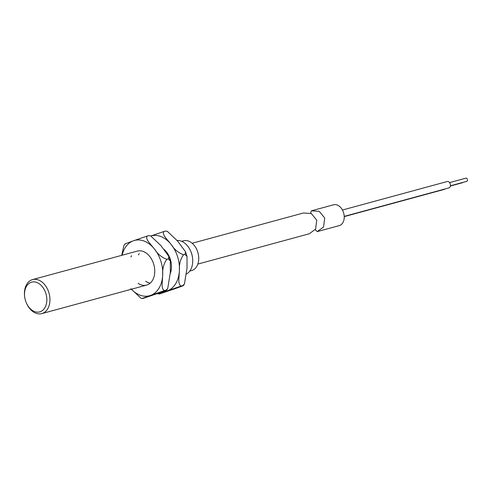 <?xml version="1.0" encoding="UTF-8"?>
<svg xmlns="http://www.w3.org/2000/svg" width="492" height="492" viewBox="0 0 492 492"><rect width="100%" height="100%" fill="white"/><g stroke="black" fill="none" stroke-linecap="round" stroke-linejoin="round"><path stroke-width="0.74" d="M186.591 273.946A17.62 12.325 -105.2 0 0 192.563 258.079L192.507 257.623A15.418 10.787 -105.2 0 0 190.847 251.523L190.668 251.105A17.62 12.325 -105.2 0 0 178.799 240.52A17.62 12.325 -105.2 0 0 177.12 240.465M192.563 258.079A17.62 12.325 -105.2 0 0 190.668 251.105M26.316 302.838L26.5 303.257A17.62 12.325 -105.2 0 0 38.364 313.841A17.62 12.325 -105.2 0 0 41.814 313.607A17.62 12.325 -105.2 0 0 49.612 295.76A17.62 12.325 -105.2 0 0 36.014 279.364A17.62 12.325 -105.2 0 0 32.564 279.597A17.62 12.325 -105.2 0 0 24.6 296.282L24.655 296.731A15.418 10.787 -105.2 0 0 26.316 302.838A15.418 10.787 -105.2 0 0 36.697 312.1A15.418 10.787 -105.2 0 0 46.789 298.386A15.418 10.787 -105.2 0 0 34.643 281.934A15.418 10.787 -105.2 0 0 24.655 296.731M190.761 251.32A15.418 10.787 74.8 0 1 192.532 257.845M181.683 241.314L183.522 240.816A15.418 10.787 74.8 0 1 198.688 257.064A15.418 10.787 74.8 0 1 191.616 270.569L189.777 271.067M449.571 182.593L465.869 178.159A1.654 1.156 74.8 0 1 467.4 179.402A1.654 1.156 74.8 0 1 466.736 181.351L450.438 185.785M342.444 210.023L447.203 181.523A3.303 2.312 74.8 0 1 450.272 184.008A3.303 2.312 74.8 0 1 448.938 187.901L344.228 216.388M310.55 213.288L311.319 210.84L319.259 211.326L324.72 218.03L323.558 226.996L317.223 231.609L315.163 229.61M317.223 231.609L339.265 225.613A10.793 7.552 -105.2 0 0 343.619 212.888A10.793 7.552 -105.2 0 0 333.594 204.783L311.319 210.84M445.125 188.94A3.303 2.312 74.8 0 1 444.387 189.365L344.234 216.609M462.677 182.452A1.654 1.156 74.8 0 1 462.185 182.809L450.401 186.013M197.833 264.087L309.253 233.774L315.593 229.161L316.75 220.195L311.295 213.497L303.349 213.011L192.169 243.257M181.265 286.024L182.784 285.612C185.152 285.114 178.744 287.34 175.718 288.466L159.5 293.958C157.151 294.45 163.547 292.23 166.567 291.104L181.265 286.024C177.483 284.807 179.236 277.039 179.273 272.353L179.432 270.114C179.07 264.241 180.429 259.13 183.516 254.788L185.035 254.37L185.539 251.806L177.612 241.055L167.348 231.326L165.515 231.062L167.348 231.326M184.414 284.001L183.516 285.483L182.784 285.612L184.414 284.001L187.028 268.048L187.015 256.461L185.035 254.37M170.244 273.669A17.62 12.325 -105.2 0 0 164.156 249.499M183.516 254.788C178.405 252.845 174.371 249.512 171.419 244.795L170.017 243.122C167.342 239.493 161.468 234.229 163.996 231.474L165.515 231.062M163.996 231.474L150.853 235.982M159.5 293.958L157.661 293.693M164.562 290.575L166.081 290.157C168.442 289.659 162.034 291.885 159.008 293.017L142.791 298.503C140.441 298.995 146.837 296.774 149.857 295.649L164.562 290.575C160.779 289.351 162.526 281.584 162.563 276.898L162.723 274.659C162.36 268.786 163.719 263.675 166.806 259.333L168.325 258.921L168.83 256.35L160.902 245.6L150.638 235.877L148.805 235.607L150.638 235.877M167.71 288.552L166.806 290.028L166.081 290.157L167.71 288.552L170.318 272.593L170.306 261.012L168.325 258.921M138.067 283.312A17.62 12.325 -105.2 0 0 146.622 285.096A17.62 12.325 -105.2 0 0 152.403 280.514A17.62 12.325 -105.2 0 0 152.065 260.108A17.62 12.325 -105.2 0 0 137.373 251.086L32.564 279.597M131.598 255.668A17.62 12.325 -105.2 0 0 130.897 256.953M166.806 259.333C161.696 257.39 157.661 254.056 154.709 249.339L153.307 247.667C150.632 244.038 144.759 238.774 147.286 236.025L148.805 235.607M147.286 236.025L132.582 241.098C129.556 242.23 123.154 244.45 125.515 243.952M124.784 244.087L123.886 245.563L121.733 255.342M130.835 288.681L140.952 298.238L142.791 298.503M139.193 253.601A17.62 12.325 -105.2 0 0 138.492 254.893M145.663 281.246A17.62 12.325 -105.2 0 0 150.183 283.171M179.273 272.353A28.659 20.049 74.8 0 1 175.632 283.749A28.659 20.049 74.8 0 1 168.123 290.532M166.567 291.104A28.659 20.049 74.8 0 1 162.624 291.695M171.419 244.795A28.659 20.049 74.8 0 1 179.432 270.114M150.878 235.975A28.659 20.049 74.8 0 1 170.017 243.122M162.563 276.898A28.659 20.049 74.8 0 1 158.922 288.294A28.659 20.049 74.8 0 1 151.413 295.083M149.857 295.649A28.659 20.049 74.8 0 1 131.37 289.241M154.709 249.339A28.659 20.049 74.8 0 1 162.723 274.659M134.144 240.533A28.659 20.049 74.8 0 1 153.307 247.667M122.121 255.237A28.659 20.049 74.8 0 1 132.582 241.098M146.622 285.096L41.814 313.607M185.539 251.806L187.015 256.461M168.83 256.35L170.306 261.012"/></g></svg>
